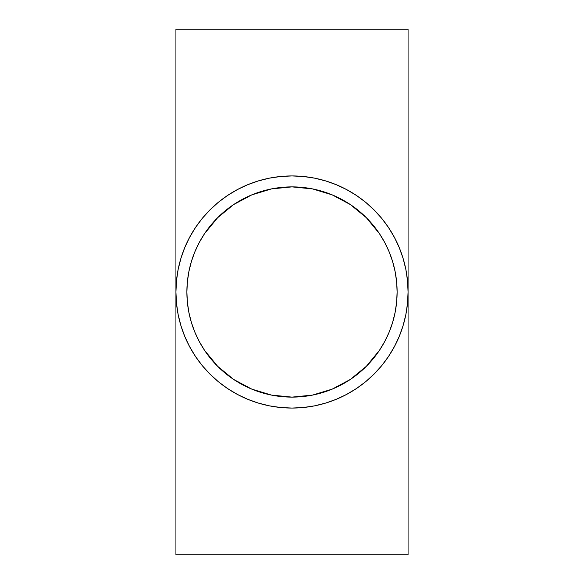 <?xml version="1.0" encoding="UTF-8"?>
<svg xmlns="http://www.w3.org/2000/svg" width="584" height="584" viewBox="0 0 584 584"><rect width="100%" height="100%" fill="white"/><g stroke="black" fill="none" stroke-linecap="round" stroke-linejoin="round"><path stroke-width="0.88" d="M281.992 396.646L292 397.12A105.12 105.12 0 0 1 186.88 292A105.12 105.12 0 0 1 292 186.88L281.941 187.362M281.554 187.398L271.494 188.902L281.7 187.384L292 186.88L302.3 187.384L312.506 188.902L322.514 191.406L332.23 194.881L341.552 199.29L350.4 204.597L358.685 210.744L366.329 217.671L373.256 225.314L379.403 233.6L384.71 242.448L389.119 251.77L392.594 261.486L395.098 271.494L396.616 281.7L397.12 292L396.616 302.3L395.098 312.506L392.594 322.514L389.119 332.23L384.71 341.552L379.403 350.4L366.329 366.329L350.4 379.403L332.23 389.119L312.506 395.098L292 397.12L271.494 395.098L261.486 392.594L251.77 389.119L242.448 384.71A105.12 105.12 0 0 0 271.494 395.098L281.554 396.602L271.494 395.098L251.77 389.119L233.6 379.403L217.62 366.285M242.448 384.71L233.6 379.403L225.314 373.256L217.671 366.329L210.744 358.685L204.597 350.4L217.671 366.329L204.597 350.4L199.29 341.552L194.881 332.23L191.384 322.448A105.12 105.12 0 0 0 191.428 322.594M191.406 322.514L188.902 312.506L191.406 322.514L188.902 312.506L187.384 302.3A105.12 105.12 0 0 0 187.391 302.351M191.406 261.486L194.881 251.77L191.406 261.486L194.881 251.77L199.29 242.448A105.12 105.12 0 0 0 186.88 292L187.384 302.3L186.88 292L187.384 281.7L186.88 292L187.384 281.7L188.902 271.494L187.384 281.7L188.902 271.494L191.435 261.398M225.154 210.868L217.671 217.671L204.597 233.6L210.744 225.314L217.671 217.671L225.314 210.744L233.6 204.597L242.448 199.29L251.77 194.881L261.486 191.406L271.494 188.902A105.12 105.12 0 0 0 242.448 199.29M233.505 204.663L225.672 210.444M251.624 194.939L242.579 199.224M242.236 199.407L233.768 204.48M271.385 188.924L261.72 191.333M261.42 191.428L251.967 194.8M251.624 389.061L242.579 384.776M242.236 384.593L233.768 379.52M341.552 199.29A105.12 105.12 0 0 0 312.506 188.902L332.23 194.881L350.4 204.597L366.329 217.671L379.403 233.6L384.71 242.448L389.119 251.77L392.594 261.486L395.098 271.494L396.616 281.7L397.12 292L396.616 302.3L395.098 312.506L392.594 322.514L389.119 332.23L384.71 341.552L379.403 350.4L373.256 358.685L366.329 366.329L358.685 373.256L350.4 379.403L341.552 384.71L332.23 389.119L322.514 392.594L312.506 395.098L302.3 396.616L292 397.12L281.941 396.638M199.275 341.516A105.12 105.12 0 0 0 199.29 341.552L194.881 332.23M325.638 403.091L336.421 399.237L346.714 394.368L356.488 388.506L365.635 381.724L374.074 374.074L381.724 365.635L388.506 356.488L394.368 346.714L399.237 336.421L403.069 325.697L405.829 314.681A116.07 116.07 0 0 0 405.844 314.623L407.508 303.373L408.07 292L408.07 554.8L175.93 554.8L175.93 29.2L408.07 29.2L408.07 292L408.07 29.2L175.93 29.2L175.93 554.8L408.07 554.8L408.07 292L407.508 280.627L405.836 269.355L403.069 258.303L399.237 247.579L394.368 237.286L388.506 227.512L381.724 218.365L374.074 209.926L365.635 202.276L356.488 195.494L346.714 189.632L336.421 184.763L325.697 180.93L314.645 178.164L303.359 176.485M303.359 407.515L314.645 405.836L325.697 403.069M303.373 176.492L292 175.93A116.07 116.07 0 0 1 408.07 292A116.07 116.07 0 0 1 292 408.07L292 408.07A116.07 116.07 0 0 1 175.93 292A116.07 116.07 0 0 1 292 175.93L292.029 175.93M258.362 180.909L247.579 184.763L237.286 189.632L227.512 195.494L218.365 202.276L209.926 209.926L202.276 218.365L195.494 227.512L189.632 237.286L184.763 247.579L180.93 258.303L178.164 269.355L176.492 280.627L175.93 292L176.492 303.373L178.164 314.645L180.93 325.697L184.763 336.421L189.632 346.714L195.494 356.488L202.276 365.635L209.926 374.074L218.365 381.724L227.512 388.506L237.286 394.368L247.579 399.237L258.303 403.069L269.355 405.836L280.641 407.515M280.641 176.485L269.355 178.164L258.303 180.93M292 175.93L280.627 176.492M280.627 407.508L292 408.07L303.373 407.508M194.881 251.77L199.29 242.448L204.597 233.6L217.671 217.671L233.6 204.597L251.77 194.881L271.494 188.902L292 186.88A105.12 105.12 0 0 1 397.12 292A105.12 105.12 0 0 1 292 397.12L281.7 396.616L271.494 395.098M204.597 350.4L199.29 341.552M188.902 312.506L187.384 302.3L186.88 292M358.846 373.132L366.329 366.329L379.396 350.415M389.119 332.23L392.572 322.58A105.12 105.12 0 0 0 392.609 322.463M395.098 271.494L392.609 261.537A105.12 105.12 0 0 0 392.572 261.42M366.372 217.708L379.432 233.644M332.376 194.939L341.421 199.224M341.764 199.407L350.232 204.48M302.446 396.602L312.506 395.098A105.12 105.12 0 0 0 341.552 384.71M396.609 302.337A105.12 105.12 0 0 0 396.616 302.286L397.12 292L396.616 281.7A105.12 105.12 0 0 0 396.609 281.663M302.008 187.354L292 186.88L312.506 188.902L302.446 187.398M199.29 242.448L204.597 233.6M392.594 261.486L389.119 251.77M392.594 322.514L395.098 312.506L396.616 302.3M350.495 379.337L358.328 373.556M332.376 389.061L341.421 384.776M341.764 384.593L350.232 379.52M312.615 395.076L322.28 392.667M322.58 392.572L332.033 389.2M292 397.12L302.059 396.638"/></g></svg>
